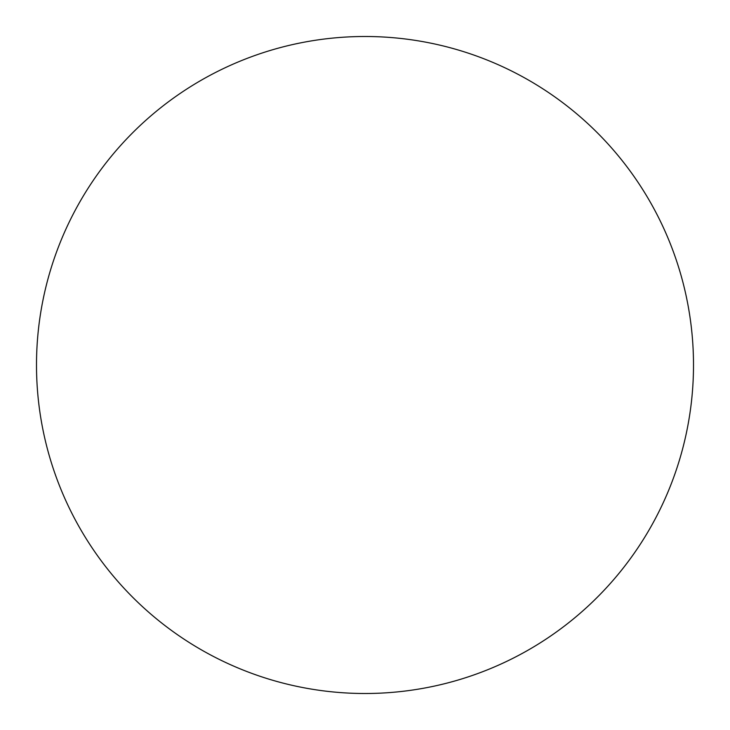 <?xml version="1.0" encoding="UTF-8"?>
<svg xmlns="http://www.w3.org/2000/svg" width="730" height="730" viewBox="0 0 730 730"><rect width="100%" height="100%" fill="white"/><g stroke="black" fill="none" stroke-linecap="round" stroke-linejoin="round"><path stroke-width="1.09" d="M36.5 365A328.5 328.5 0 0 1 365 36.5A328.5 328.5 0 0 1 693.5 365A328.5 328.5 0 0 1 365 693.5A328.5 328.5 0 0 1 36.5 365C36.5 386.571 38.608 407.933 42.815 429.085C47.021 450.246 53.253 470.786 61.503 490.715C69.761 510.635 79.88 529.569 91.861 547.509C103.843 565.44 117.466 582.029 132.714 597.286C147.971 612.534 164.56 626.158 182.491 638.139C200.431 650.12 219.365 660.239 239.285 668.498C259.214 676.746 279.754 682.979 300.915 687.186C322.067 691.392 343.428 693.5 365 693.5C386.571 693.5 407.933 691.392 429.085 687.186C450.246 682.979 470.786 676.746 490.715 668.498C510.635 660.239 529.569 650.12 547.509 638.139C565.44 626.158 582.029 612.534 597.286 597.286C612.534 582.029 626.158 565.44 638.139 547.509C650.12 529.569 660.239 510.635 668.498 490.715C676.746 470.786 682.979 450.246 687.186 429.085C691.392 407.933 693.5 386.571 693.5 365C693.5 343.428 691.392 322.067 687.186 300.915C682.979 279.754 676.746 259.214 668.498 239.285C660.239 219.365 650.12 200.431 638.139 182.491C626.158 164.56 612.534 147.971 597.286 132.714C582.029 117.466 565.44 103.843 547.509 91.861C529.569 79.88 510.635 69.761 490.715 61.503C470.786 53.253 450.246 47.021 429.085 42.815C407.933 38.608 386.571 36.5 365 36.5C343.428 36.5 322.067 38.608 300.915 42.815C279.754 47.021 259.214 53.253 239.285 61.503C219.365 69.761 200.431 79.88 182.491 91.861C164.56 103.843 147.971 117.466 132.714 132.714C117.466 147.971 103.843 164.56 91.861 182.491C79.88 200.431 69.761 219.365 61.503 239.285C53.253 259.214 47.021 279.754 42.815 300.915C38.608 322.067 36.5 343.428 36.5 365M638.139 182.491C626.158 164.56 612.534 147.971 597.286 132.714C582.029 117.466 565.44 103.843 547.509 91.861M182.491 91.861C164.56 103.843 147.971 117.466 132.714 132.714C117.466 147.971 103.843 164.56 91.861 182.491M91.861 547.509C103.843 565.44 117.466 582.029 132.714 597.286C147.971 612.534 164.56 626.158 182.491 638.139M547.509 638.139C565.44 626.158 582.029 612.534 597.286 597.286C612.534 582.029 626.158 565.44 638.139 547.509"/></g></svg>
